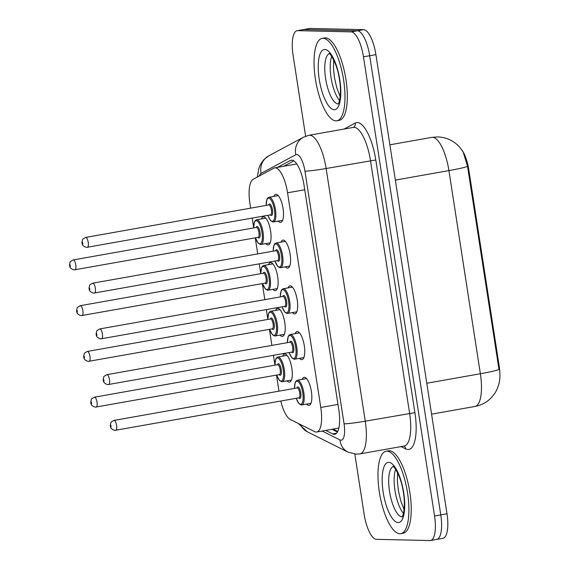 <?xml version="1.0" encoding="UTF-8"?>
<svg xmlns="http://www.w3.org/2000/svg" width="569" height="569" viewBox="0 0 569 569"><rect width="100%" height="100%" fill="white"/><g stroke="black" fill="none" stroke-linecap="round" stroke-linejoin="round"><path stroke-width="0.85" d="M261.434 218.894A14.232 4.701 79.9 0 1 263.319 216.86A14.232 4.701 79.9 0 1 263.632 216.839A14.232 4.701 79.9 0 1 270.517 230.516A14.232 4.701 79.9 0 1 268.291 244.89A14.232 4.701 79.9 0 1 267.978 244.912A14.232 4.701 79.9 0 1 265.823 243.624M268.518 264.642A14.232 4.701 79.9 0 1 270.403 262.608A14.232 4.701 79.9 0 1 270.716 262.586A14.232 4.701 79.9 0 1 277.601 276.264A14.232 4.701 79.9 0 1 275.375 290.638A14.232 4.701 79.9 0 1 275.062 290.659A14.232 4.701 79.9 0 1 272.9 289.372M275.595 310.389A14.232 4.701 79.9 0 1 277.487 308.355A14.232 4.701 79.9 0 1 277.8 308.334A14.232 4.701 79.9 0 1 284.685 322.011A14.232 4.701 79.9 0 1 282.459 336.386A14.232 4.701 79.9 0 1 282.146 336.407A14.232 4.701 79.9 0 1 279.984 335.12M282.679 356.137A14.232 4.701 79.9 0 1 284.564 354.103A14.232 4.701 79.9 0 1 284.877 354.082A14.232 4.701 79.9 0 1 291.762 367.759A14.232 4.701 79.9 0 1 289.536 382.133A14.232 4.701 79.9 0 1 289.223 382.155A14.232 4.701 79.9 0 1 287.068 380.867M273.888 196.39A14.232 4.701 79.9 0 1 275.773 194.349A14.232 4.701 79.9 0 1 276.086 194.328A14.232 4.701 79.9 0 1 282.971 208.012A14.232 4.701 79.9 0 1 280.745 222.379A14.232 4.701 79.9 0 1 280.432 222.401A14.232 4.701 79.9 0 1 278.269 221.121M280.965 242.138A14.232 4.701 79.9 0 1 282.857 240.097A14.232 4.701 79.9 0 1 283.17 240.075A14.232 4.701 79.9 0 1 290.055 253.76A14.232 4.701 79.9 0 1 287.829 268.127A14.232 4.701 79.9 0 1 287.516 268.148A14.232 4.701 79.9 0 1 285.353 266.868M288.049 287.886A14.232 4.701 79.9 0 1 289.934 285.844A14.232 4.701 79.9 0 1 290.247 285.823A14.232 4.701 79.9 0 1 297.132 299.507A14.232 4.701 79.9 0 1 294.906 313.875A14.232 4.701 79.9 0 1 294.593 313.896A14.232 4.701 79.9 0 1 292.438 312.616M295.133 333.633A14.232 4.701 79.9 0 1 297.018 331.592A14.232 4.701 79.9 0 1 297.331 331.571A14.232 4.701 79.9 0 1 304.216 345.255A14.232 4.701 79.9 0 1 301.99 359.622A14.232 4.701 79.9 0 1 301.677 359.644A14.232 4.701 79.9 0 1 299.514 358.363M302.21 379.381A14.232 4.701 79.9 0 1 304.102 377.339A14.232 4.701 79.9 0 1 304.415 377.318A14.232 4.701 79.9 0 1 311.3 391.003A14.232 4.701 79.9 0 1 309.074 405.37A14.232 4.701 79.9 0 1 308.761 405.391A14.232 4.701 79.9 0 1 306.599 404.111M280.766 401.038A25.114 8.3 -100.1 0 0 290.318 419.474L314.643 431.636A25.114 8.3 -100.1 0 0 316.165 432.049A25.114 8.3 -100.1 0 0 316.72 432.006A25.114 8.3 -100.1 0 0 320.781 407.468L287.544 192.791A25.114 8.3 -100.1 0 0 274.713 167.869A25.114 8.3 -100.1 0 0 273.86 168.168L253.134 179.306A25.114 8.3 -100.1 0 0 249.933 203.546L250.644 208.162M498.956 383.655A22.604 7.468 -100.1 0 0 499.184 366.052L468.764 169.519A22.604 7.468 -100.1 0 0 461.317 149.298M252.181 218.091L253.639 227.486M255.239 237.849L257.729 253.909M259.265 263.838L260.723 273.234M262.323 283.597L264.813 299.657M266.349 309.586L267.8 318.981M269.407 329.344L271.89 345.404M273.433 355.333L274.884 364.729M276.491 375.092L278.974 391.152M499.376 381.699C497.953 388.684 495.165 392.902 494.283 394.054L492.157 396.771C487.533 401.934 481.801 405.171 474.951 406.458A33.493 11.067 -100.1 0 0 480.364 373.741A29.304 1.835 -8.8 0 0 498.985 369.466L467.54 166.326L463.23 152.179C459.482 146.105 455.406 143.118 454.183 142.342C449.247 138.921 443.749 137.115 437.682 136.923L431.807 137.371L389.879 144.811M305.617 136.219L293.085 55.236A25.114 8.3 79.9 0 1 297.139 30.698L303.369 29.595A25.114 8.3 79.9 0 1 303.917 29.552L357.417 30.776A25.114 8.3 79.9 0 1 369.694 55.741L440.776 514.867A25.114 8.3 79.9 0 1 436.715 539.405L442.938 538.302A25.114 8.3 79.9 0 0 446.999 513.764L375.917 54.631A25.114 8.3 79.9 0 0 363.641 29.666L310.141 28.45A25.114 8.3 79.9 0 0 309.593 28.493L303.369 29.595A25.114 8.3 79.9 0 1 303.917 29.552L357.417 30.776A25.114 8.3 79.9 0 1 369.694 55.741L440.776 514.867A25.114 8.3 79.9 0 1 436.715 539.405A25.114 8.3 79.9 0 1 436.16 539.448M325.717 430.406L332.659 433.877A25.114 8.3 -100.1 0 0 334.188 434.289A25.114 8.3 -100.1 0 0 334.736 434.247A25.114 8.3 -100.1 0 0 338.797 409.708L304.031 185.11A25.114 8.3 -100.1 0 0 291.193 160.181A25.114 8.3 -100.1 0 0 290.339 160.486L277.523 167.371M297.139 30.698A25.114 8.3 79.9 0 1 297.694 30.655L351.187 31.878A25.114 8.3 79.9 0 1 363.47 56.843L434.545 515.969A25.114 8.3 79.9 0 1 430.491 540.507A25.114 8.3 79.9 0 1 429.936 540.55L376.443 539.334A25.114 8.3 79.9 0 1 364.16 514.369L354.828 454.112M283.746 166.269L293.81 160.863M337.403 432.035L331.94 429.303M387.048 451.174A41.864 13.834 79.9 0 1 407.297 491.41A41.864 13.834 79.9 0 1 400.754 533.679A41.864 13.834 79.9 0 1 399.829 533.75A41.864 13.834 79.9 0 1 379.58 493.508A41.864 13.834 79.9 0 1 386.131 451.238A41.864 13.834 79.9 0 1 387.048 451.174M386.131 451.238L388.463 450.826A41.864 13.834 79.9 0 1 389.381 450.755A41.864 13.834 79.9 0 1 409.63 490.997A41.864 13.834 79.9 0 1 403.087 533.267L400.754 533.679M323.128 38.287A41.864 13.834 79.9 0 1 343.377 78.529A41.864 13.834 79.9 0 1 336.834 120.792A41.864 13.834 79.9 0 1 335.916 120.863A41.864 13.834 79.9 0 1 315.66 80.627A41.864 13.834 79.9 0 1 322.21 38.358A41.864 13.834 79.9 0 1 323.128 38.287M322.21 38.358L324.543 37.945A41.864 13.834 79.9 0 1 325.461 37.874A41.864 13.834 79.9 0 1 345.717 78.117A41.864 13.834 79.9 0 1 339.167 120.379L336.834 120.792M468.764 169.519L467.995 169.654M499.184 366.052L498.423 366.187M337.979 404.417L320.781 407.468M304.749 189.74L287.544 192.791M467.54 166.326A29.304 1.835 171.2 0 1 448.92 170.6A33.493 11.067 -100.1 0 0 432.54 137.314A33.493 11.067 -100.1 0 0 431.807 137.371M426.793 383.243L480.364 373.741L448.92 170.6L395.341 180.103M375.917 54.631L363.47 56.843M363.641 29.666L351.187 31.878M446.999 513.764L434.545 515.969M310.141 28.45L297.694 30.655M322.175 431.039L339.978 439.937A16.743 5.534 -100.1 0 0 340.995 440.207A16.743 5.534 -100.1 0 0 344.067 423.82L304.948 171.134A16.743 5.534 -100.1 0 0 296.762 154.491A16.743 5.534 -100.1 0 0 295.823 154.718L261.114 173.374A16.743 5.534 -100.1 0 0 259.315 175.985M295.823 154.718A16.743 15.712 61.7 0 1 303.462 137.207L309.031 135.273A33.493 11.067 79.9 0 1 309.771 135.216A33.493 11.067 79.9 0 1 326.144 168.502L365.262 421.188A33.493 11.067 79.9 0 1 359.85 453.906L404.196 446.039A33.493 11.067 -100.1 0 0 409.609 413.322L370.49 160.636A33.493 11.067 -100.1 0 0 354.117 127.349A33.493 11.067 -100.1 0 0 353.385 127.406L353.349 127.42M344.067 129.056L355.255 123.046A37.675 12.454 79.9 0 1 375.789 159.981L414.908 412.667L365.262 421.188A16.743 1.046 171.2 0 1 344.067 423.82M414.908 412.667A37.675 12.454 79.9 0 1 407.994 449.538A37.675 12.454 79.9 0 1 405.704 448.92L401.06 446.601M304.948 171.134A16.743 1.046 171.2 0 0 326.144 168.502L375.789 159.981M355.255 123.046A4.189 3.926 -118.3 0 1 353.377 127.406L309.031 135.273M404.04 446.068A4.189 3.834 -63.4 0 1 405.704 448.92M303.462 137.207L268.753 155.863A16.743 15.712 61.7 0 0 261.114 173.374M300.524 424.574A16.743 15.349 116.6 0 0 307.303 431.779L348.05 452.149A16.743 15.349 116.6 0 1 339.978 439.937M336.564 433.187L332.659 433.877M292.103 160.173L290.339 160.486M294.429 388.414L295.219 382.382L295.972 381.095L297.388 380.234A12.561 4.154 79.9 0 1 297.665 380.213A12.561 4.154 79.9 0 1 303.739 392.283A12.561 4.154 79.9 0 1 301.776 404.964A12.561 4.154 79.9 0 1 301.499 404.986M296.236 398.293A11.721 3.876 -100.1 0 0 300.596 404.296A11.721 3.876 -100.1 0 0 302.751 392.823A11.721 3.876 -100.1 0 0 297.018 381.173A11.721 3.876 -100.1 0 0 294.479 388.399M296.947 387.966A5.861 1.935 79.9 0 1 297.914 386.956A5.861 1.935 79.9 0 1 300.773 392.781A5.861 1.935 79.9 0 1 299.699 398.513A5.861 1.935 79.9 0 1 298.704 397.859M298.796 397.831A5.021 1.657 -100.1 0 0 298.903 397.823A5.021 1.657 -100.1 0 0 299.692 392.745A5.021 1.657 -100.1 0 0 297.26 387.923A5.021 1.657 -100.1 0 0 297.153 387.93A5.021 1.657 -100.1 0 0 297.046 387.958M113.857 420.455A5.021 1.657 79.9 0 1 113.999 420.413A5.021 1.657 79.9 0 1 114.106 420.406A5.021 1.657 79.9 0 1 116.538 425.235A5.021 1.657 79.9 0 1 115.749 430.306A5.021 1.657 79.9 0 1 115.642 430.313M110.855 425.221L111.111 426.878L110.855 425.221M287.039 355.369L277.857 356.998A12.561 4.154 79.9 0 1 278.134 356.976A12.561 4.154 79.9 0 1 284.208 369.046A12.561 4.154 79.9 0 1 282.245 381.728A12.561 4.154 79.9 0 1 281.968 381.749M276.705 375.056A11.721 3.876 -100.1 0 0 281.065 381.059A11.721 3.876 -100.1 0 0 283.213 369.587A11.721 3.876 -100.1 0 0 277.48 357.937A11.721 3.876 -100.1 0 0 274.948 365.163M277.409 364.729A5.861 1.935 79.9 0 1 278.376 363.719A5.861 1.935 79.9 0 1 281.242 369.544A5.861 1.935 79.9 0 1 280.168 375.277A5.861 1.935 79.9 0 1 279.166 374.615M279.258 374.594A5.021 1.657 -100.1 0 0 279.372 374.58A5.021 1.657 -100.1 0 0 280.154 369.509A5.021 1.657 -100.1 0 0 277.729 364.679A5.021 1.657 -100.1 0 0 277.615 364.693A5.021 1.657 -100.1 0 0 277.508 364.722M94.319 397.219A5.021 1.657 79.9 0 1 94.461 397.176A5.021 1.657 79.9 0 1 94.575 397.169A5.021 1.657 79.9 0 1 97.007 401.999A5.021 1.657 79.9 0 1 96.218 407.07A5.021 1.657 79.9 0 1 96.111 407.077M91.581 403.634L91.325 401.984L91.581 403.634M402.141 516.801A25.52 8.435 79.9 0 1 402.006 516.801A25.52 8.435 79.9 0 1 389.765 492.903A25.52 8.435 79.9 0 1 393.236 466.608M388.776 462.334A30.541 10.093 79.9 0 1 403.713 492.697A30.541 10.093 79.9 0 1 398.101 522.584A30.541 10.093 79.9 0 1 383.172 492.228A30.541 10.093 79.9 0 1 388.776 462.334M403.471 513.402A25.52 8.435 79.9 0 1 395.249 492.142A25.52 8.435 79.9 0 1 395.654 469.347M287.345 342.666L288.142 336.635L288.888 335.347L290.311 334.487A12.561 4.154 79.9 0 1 290.581 334.465A12.561 4.154 79.9 0 1 296.662 346.535A12.561 4.154 79.9 0 1 294.692 359.217A12.561 4.154 79.9 0 1 294.422 359.238M289.152 352.545A11.721 3.876 -100.1 0 0 293.512 358.548A11.721 3.876 -100.1 0 0 295.667 347.076A11.721 3.876 -100.1 0 0 289.934 335.426A11.721 3.876 -100.1 0 0 287.402 342.652M289.863 342.218A5.861 1.935 79.9 0 1 290.83 341.208A5.861 1.935 79.9 0 1 293.696 347.033A5.861 1.935 79.9 0 1 292.615 352.766A5.861 1.935 79.9 0 1 291.62 352.111M291.712 352.083A5.021 1.657 -100.1 0 0 291.826 352.076A5.021 1.657 -100.1 0 0 292.608 346.998A5.021 1.657 -100.1 0 0 290.176 342.175A5.021 1.657 -100.1 0 0 290.069 342.182A5.021 1.657 -100.1 0 0 289.962 342.211M106.773 374.708A5.021 1.657 79.9 0 1 106.915 374.665A5.021 1.657 79.9 0 1 107.029 374.658A5.021 1.657 79.9 0 1 109.454 379.487A5.021 1.657 79.9 0 1 108.672 384.559A5.021 1.657 79.9 0 1 108.558 384.566M103.771 379.473L104.027 381.13L103.771 379.473M280.261 296.918L281.058 290.887L281.804 289.6L283.227 288.739A12.561 4.154 79.9 0 1 283.504 288.718A12.561 4.154 79.9 0 1 289.578 300.788A12.561 4.154 79.9 0 1 287.615 313.469A12.561 4.154 79.9 0 1 287.338 313.491M282.075 306.798A11.721 3.876 -100.1 0 0 286.435 312.801A11.721 3.876 -100.1 0 0 288.583 301.328A11.721 3.876 -100.1 0 0 282.85 289.678A11.721 3.876 -100.1 0 0 280.318 296.904M282.779 296.47A5.861 1.935 79.9 0 1 283.746 295.46A5.861 1.935 79.9 0 1 286.612 301.286A5.861 1.935 79.9 0 1 285.538 307.018A5.861 1.935 79.9 0 1 284.536 306.364M284.628 306.335A5.021 1.657 -100.1 0 0 284.742 306.328A5.021 1.657 -100.1 0 0 285.524 301.25A5.021 1.657 -100.1 0 0 283.099 296.428A5.021 1.657 -100.1 0 0 282.985 296.435A5.021 1.657 -100.1 0 0 282.878 296.463M99.689 328.96A5.021 1.657 79.9 0 1 99.831 328.918A5.021 1.657 79.9 0 1 99.945 328.91A5.021 1.657 79.9 0 1 102.377 333.74A5.021 1.657 79.9 0 1 101.588 338.811A5.021 1.657 79.9 0 1 101.481 338.818M96.694 333.726L96.95 335.383L96.694 333.726M273.177 251.171L273.974 245.139L274.72 243.852L276.143 242.991A12.561 4.154 79.9 0 1 276.42 242.97A12.561 4.154 79.9 0 1 282.494 255.04A12.561 4.154 79.9 0 1 280.531 267.722A12.561 4.154 79.9 0 1 280.254 267.743M274.991 261.05A11.721 3.876 -100.1 0 0 279.351 267.053A11.721 3.876 -100.1 0 0 281.499 255.581A11.721 3.876 -100.1 0 0 275.773 243.93A11.721 3.876 -100.1 0 0 273.234 251.157M275.702 250.723A5.861 1.935 79.9 0 1 276.662 249.713A5.861 1.935 79.9 0 1 279.528 255.538A5.861 1.935 79.9 0 1 278.454 261.271A5.861 1.935 79.9 0 1 277.452 260.616M277.551 260.588A5.021 1.657 -100.1 0 0 277.658 260.581A5.021 1.657 -100.1 0 0 278.447 255.502A5.021 1.657 -100.1 0 0 276.015 250.68A5.021 1.657 -100.1 0 0 275.901 250.687A5.021 1.657 -100.1 0 0 275.794 250.716M92.612 283.213A5.021 1.657 79.9 0 1 92.754 283.17A5.021 1.657 79.9 0 1 92.861 283.163A5.021 1.657 79.9 0 1 95.293 287.992A5.021 1.657 79.9 0 1 94.504 293.063A5.021 1.657 79.9 0 1 94.397 293.071M89.61 287.978L89.866 289.635L89.61 287.978M266.1 205.423L266.897 199.392L267.643 198.104L269.059 197.244A12.561 4.154 79.9 0 1 269.336 197.223A12.561 4.154 79.9 0 1 275.41 209.292A12.561 4.154 79.9 0 1 273.447 221.974A12.561 4.154 79.9 0 1 273.17 221.995M267.907 215.302A11.721 3.876 -100.1 0 0 272.267 221.305A11.721 3.876 -100.1 0 0 274.422 209.833A11.721 3.876 -100.1 0 0 268.689 198.183A11.721 3.876 -100.1 0 0 266.157 205.409M268.618 204.975A5.861 1.935 79.9 0 1 269.585 203.965A5.861 1.935 79.9 0 1 272.451 209.79A5.861 1.935 79.9 0 1 271.37 215.523A5.861 1.935 79.9 0 1 270.375 214.869M270.467 214.84A5.021 1.657 -100.1 0 0 270.574 214.833A5.021 1.657 -100.1 0 0 271.363 209.762A5.021 1.657 -100.1 0 0 268.931 204.932A5.021 1.657 -100.1 0 0 268.824 204.94A5.021 1.657 -100.1 0 0 268.717 204.968M85.528 237.465A5.021 1.657 79.9 0 1 85.67 237.422A5.021 1.657 79.9 0 1 85.777 237.415A5.021 1.657 79.9 0 1 88.209 242.245A5.021 1.657 79.9 0 1 87.427 247.316A5.021 1.657 79.9 0 1 87.313 247.323M82.526 242.23L82.782 243.888L82.526 242.23M279.955 309.621L270.773 311.25A12.561 4.154 79.9 0 1 271.05 311.229A12.561 4.154 79.9 0 1 277.124 323.299A12.561 4.154 79.9 0 1 275.161 335.98A12.561 4.154 79.9 0 1 274.884 336.002M269.621 329.309A11.721 3.876 -100.1 0 0 273.981 335.312A11.721 3.876 -100.1 0 0 276.129 323.839A11.721 3.876 -100.1 0 0 270.403 312.189A11.721 3.876 -100.1 0 0 267.864 319.415M270.332 318.981A5.861 1.935 79.9 0 1 271.292 317.971A5.861 1.935 79.9 0 1 274.158 323.797A5.861 1.935 79.9 0 1 273.084 329.529A5.861 1.935 79.9 0 1 272.082 328.868M272.181 328.846A5.021 1.657 -100.1 0 0 272.288 328.832A5.021 1.657 -100.1 0 0 273.077 323.761A5.021 1.657 -100.1 0 0 270.645 318.932A5.021 1.657 -100.1 0 0 270.538 318.946A5.021 1.657 -100.1 0 0 270.431 318.974M87.242 351.471A5.021 1.657 79.9 0 1 87.384 351.429A5.021 1.657 79.9 0 1 87.491 351.422A5.021 1.657 79.9 0 1 89.923 356.251A5.021 1.657 79.9 0 1 89.134 361.322A5.021 1.657 79.9 0 1 89.027 361.329M84.496 357.887L84.24 356.237L84.496 357.887M272.878 263.874L263.696 265.503A12.561 4.154 79.9 0 1 263.966 265.481A12.561 4.154 79.9 0 1 270.04 277.551A12.561 4.154 79.9 0 1 268.077 290.233A12.561 4.154 79.9 0 1 267.807 290.254M262.537 283.561A11.721 3.876 -100.1 0 0 266.897 289.564A11.721 3.876 -100.1 0 0 269.052 278.092A11.721 3.876 -100.1 0 0 263.319 266.441A11.721 3.876 -100.1 0 0 260.787 273.668M263.248 273.234A5.861 1.935 79.9 0 1 264.215 272.224A5.861 1.935 79.9 0 1 267.081 278.049A5.861 1.935 79.9 0 1 266 283.782A5.861 1.935 79.9 0 1 265.005 283.12M265.097 283.099A5.021 1.657 -100.1 0 0 265.204 283.085A5.021 1.657 -100.1 0 0 265.993 278.013A5.021 1.657 -100.1 0 0 263.561 273.184A5.021 1.657 -100.1 0 0 263.454 273.198A5.021 1.657 -100.1 0 0 263.347 273.227M80.158 305.724A5.021 1.657 79.9 0 1 80.3 305.681A5.021 1.657 79.9 0 1 80.407 305.674A5.021 1.657 79.9 0 1 82.839 310.503A5.021 1.657 79.9 0 1 82.057 315.575A5.021 1.657 79.9 0 1 81.943 315.582M77.412 312.139L77.156 310.489L77.412 312.139M265.794 218.126L256.612 219.755A12.561 4.154 79.9 0 1 256.889 219.734A12.561 4.154 79.9 0 1 262.963 231.803A12.561 4.154 79.9 0 1 261 244.485A12.561 4.154 79.9 0 1 260.723 244.506M255.46 237.814A11.721 3.876 -100.1 0 0 259.813 243.817A11.721 3.876 -100.1 0 0 261.968 232.344A11.721 3.876 -100.1 0 0 256.235 220.694A11.721 3.876 -100.1 0 0 253.703 227.92M256.164 227.486A5.861 1.935 79.9 0 1 257.131 226.476A5.861 1.935 79.9 0 1 259.997 232.301A5.861 1.935 79.9 0 1 258.923 238.034A5.861 1.935 79.9 0 1 257.921 237.373M258.013 237.351A5.021 1.657 -100.1 0 0 258.127 237.337A5.021 1.657 -100.1 0 0 258.909 232.266A5.021 1.657 -100.1 0 0 256.484 227.436A5.021 1.657 -100.1 0 0 256.37 227.451A5.021 1.657 -100.1 0 0 256.263 227.479M73.074 259.976A5.021 1.657 79.9 0 1 73.216 259.933A5.021 1.657 79.9 0 1 73.33 259.926A5.021 1.657 79.9 0 1 75.755 264.756A5.021 1.657 79.9 0 1 74.973 269.827A5.021 1.657 79.9 0 1 74.859 269.834M70.336 266.392L70.079 264.741L70.336 266.392M338.221 103.921A25.52 8.435 79.9 0 1 338.086 103.921A25.52 8.435 79.9 0 1 325.852 80.023A25.52 8.435 79.9 0 1 329.323 53.728M324.856 49.453A30.541 10.093 79.9 0 1 339.793 79.809A30.541 10.093 79.9 0 1 334.188 109.703A30.541 10.093 79.9 0 1 319.252 79.34A30.541 10.093 79.9 0 1 324.856 49.453M339.551 100.521A25.52 8.435 79.9 0 1 331.329 79.255A25.52 8.435 79.9 0 1 331.734 56.459M333.1 429.097L337.737 431.416M338.847 428.08L316.72 432.006M296.769 163.957L274.713 167.869M474.951 406.458L431.579 414.154M348.05 452.149L356.173 454.19L359.85 453.906M430.491 540.507L436.715 539.405M268.753 155.863L263.86 159.619L260.737 163.922L259.002 167.891L257.323 177.051M298.277 423.457L307.303 431.779M296.179 398.307L299.017 403.713L301.357 404.993L310.959 403.336M298.96 397.816L114.91 430.37C111.41 429.481 109.909 427.518 110.407 424.474C111.574 422.269 109.049 423.137 113.999 420.413L297.189 387.923M297.388 380.234L306.57 378.605M291.428 380.099L281.819 381.756L279.486 380.476L276.648 375.063M279.407 374.58L95.372 407.134C91.872 406.245 90.371 404.282 90.869 401.23C92.043 399.033 89.518 399.9 94.461 397.176L277.658 364.686M277.857 356.998L276.434 357.858L275.688 359.146L274.891 365.17M401.977 517.001C402.183 516.111 401.7 518.928 403.506 513.238C404.779 506.204 404.623 498.608 403.051 490.464C400.683 474.959 392.823 464.674 393.015 466.48M404.104 509.596L400.761 500.869L398.528 491.346L397.411 481.822L397.56 472.697M289.102 352.56L291.94 357.965L294.273 359.245L303.874 357.588M291.876 352.069L107.826 384.623C104.326 383.734 102.825 381.771 103.323 378.726C104.49 376.522 101.972 377.389 106.915 374.665L290.112 342.175M290.311 334.487L299.493 332.858M282.018 306.812L284.856 312.217L287.189 313.498L296.798 311.84M284.799 306.328L100.741 338.875C97.242 337.986 95.741 336.023 96.239 332.979C97.413 330.774 94.888 331.642 99.831 328.918L283.028 296.428M283.227 288.739L292.409 287.11M274.934 261.064L277.772 266.47L280.112 267.75L289.713 266.093M277.722 260.581L93.665 293.127C90.165 292.238 88.664 290.275 89.155 287.231C90.329 285.026 87.804 285.894 92.754 283.17L275.944 250.68M276.143 242.991L285.325 241.363M267.85 215.317L270.688 220.722L273.028 222.002L282.629 220.345M270.638 214.833L86.58 247.38C83.081 246.491 81.58 244.528 82.078 241.484C83.245 239.279 80.727 240.146 85.67 237.422L268.86 204.932M269.059 197.244L278.241 195.615M284.344 334.352L274.742 336.009L272.402 334.728L269.564 329.316M272.323 328.832L88.295 361.386C84.795 360.497 83.294 358.534 83.792 355.483C84.959 353.285 82.434 354.153 87.384 351.429L270.574 318.939M270.773 311.25L269.35 312.111L268.604 313.398L267.807 319.422M277.259 288.604L267.658 290.261L265.318 288.981L262.48 283.568M265.246 283.085L81.211 315.639C77.711 314.749 76.21 312.786 76.708 309.735C77.875 307.537 75.357 308.405 80.3 305.681L263.49 273.191M263.696 265.503L262.273 266.363L261.527 267.65L260.73 273.675M270.183 242.856L260.574 244.514L258.241 243.233L255.403 237.821M256.413 227.444L73.216 259.933C68.273 262.658 70.791 261.79 69.624 263.988C69.126 267.039 70.627 269.002 74.126 269.891L258.177 237.337M256.612 219.755L255.189 220.616L254.443 221.903L253.646 227.927M338.057 104.113C338.263 103.231 337.78 106.04 339.593 100.35C340.859 93.316 340.703 85.727 339.131 77.576C336.77 62.071 328.91 51.786 329.095 53.6M340.184 96.716L336.841 87.989L334.608 78.465L333.491 68.941L333.64 59.816"/></g></svg>

